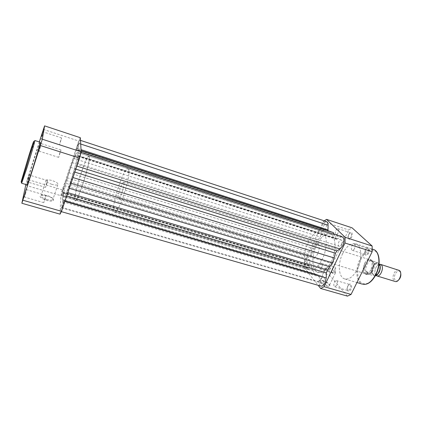 <?xml version="1.0" encoding="UTF-8"?>
<svg xmlns="http://www.w3.org/2000/svg" width="422" height="422" viewBox="0 0 422 422"><rect width="100%" height="100%" fill="white"/><g stroke="black" fill="none" stroke-linecap="round" stroke-linejoin="round"><path stroke-width="0.32" stroke-dasharray="2.11 1.58" d="M25.948 192.216L24.581 197.1L25.948 192.216M40.565 146.492L39.241 151.218L40.565 146.492M27.72 179.682L29.25 174.407L27.72 179.682M28.923 177.562L27.657 182.035L28.923 177.562M42.606 134.66L41.377 139.002L42.606 134.66M47.053 195.929L41.551 195.201C38.597 196.309 40.28 198.039 46.584 200.387C50.941 201.489 53.293 201.368 53.647 200.017C53.188 198.562 50.993 197.201 47.053 195.929M46.826 199.49C42.237 197.913 40.37 196.478 41.224 195.191L42.316 194.858L47.243 195.513C50.772 196.657 52.739 197.876 53.146 199.173L52.797 199.806C51.7 200.376 49.706 200.276 46.826 199.49M51.837 184.319C47.222 182.705 45.328 181.307 46.156 180.115C47.264 179.603 49.269 179.756 52.17 180.584C56.748 182.188 58.626 183.586 57.803 184.778C56.722 185.29 54.733 185.137 51.837 184.319M46.721 182.905L45.565 187.368L46.478 185.068L47.633 180.595L46.721 182.905M60.615 140.537L59.491 144.862L61.638 137.957L60.615 140.537M45.038 197.786L43.793 202.655L44.753 200.265L45.998 195.386L45.038 197.786M59.898 152.669L58.695 157.374L60.984 149.974L59.898 152.669M40.127 142.209C39.531 143 37.716 148.117 34.688 157.57C30.69 170.077 26.56 184.578 26.955 184.825M82.353 185.638C87.196 171.754 90.667 155.813 88.873 156.209C87.438 156.773 85.007 161.969 81.583 171.78C76.931 185.211 73.386 201.099 75.237 200.798C76.577 200.329 78.946 195.275 82.353 185.638M70.453 182.009C75.243 168.003 78.961 152.025 77.411 152.506C76.16 153.144 73.839 158.408 70.458 168.299C65.853 181.84 62.076 197.765 63.664 197.38C64.83 196.858 67.093 191.73 70.453 182.009C75.243 168.003 78.961 152.025 77.411 152.506C76.16 153.144 73.839 158.408 70.458 168.299C65.853 181.84 62.076 197.765 63.664 197.38C64.83 196.858 67.093 191.73 70.453 182.009M60.04 214.154L60.842 195.666L62.34 189.874L78.756 141.048L80.333 137.72M62.34 189.874L27.372 179.408L25.884 184.509M39.304 141.94L27.372 179.408M43.308 129.369L78.756 141.048M25.668 185.263L60.842 195.666M347.87 285.979L347.19 288.585C347.623 291.934 348.862 292.209 350.919 289.418C353.061 285.277 349.854 281.711 347.881 285.952L347.87 285.979M350.133 288.975L348.071 290.594C347.348 290.362 347.005 289.592 347.032 288.284L347.607 286.09L349.674 284.481C350.861 285.172 351.014 286.67 350.133 288.975M348.783 234.447L348.129 236.979C348.567 239.954 349.764 240.034 351.716 237.206C352.813 232.569 351.964 231.42 349.173 233.751L348.783 234.447M350.967 236.811C350.297 238.087 349.58 238.662 348.815 238.541L347.976 236.621L348.525 234.511L350.682 232.775C351.679 233.392 351.774 234.737 350.967 236.811M365.452 250.125L364.819 252.177C365.056 255.969 366.365 256.318 368.749 253.226C370.97 248.933 367.509 245.72 365.468 250.093L365.452 250.125M367.942 252.794C367.235 254.107 366.465 254.698 365.621 254.566C364.835 254.26 364.518 253.379 364.671 251.923L365.209 250.183C365.916 248.88 366.686 248.3 367.525 248.431C368.675 249.112 368.812 250.568 367.942 252.794M332.452 268.561L331.792 271.446C332.309 274.142 333.433 274.205 335.168 271.626C336.25 266.968 335.448 265.755 332.763 267.986L332.452 268.561M334.435 271.219L332.504 272.807L331.629 271.072L332.436 268.186L334.113 267.068C335.142 267.696 335.247 269.078 334.435 271.219M326.675 286.084C328.654 286.617 329.751 286.559 329.962 285.91C329.355 284.08 326.807 282.355 322.308 280.741L320.013 280.361C316.669 280.313 321.807 284.771 326.675 286.084M322.788 280.477C326.818 281.928 329.107 283.473 329.645 285.108L329.371 285.451L326.702 285.256C321.849 283.394 319.644 281.738 320.092 280.277L322.788 280.477M364.745 263.539L363.384 268.276C362.472 275.244 368.464 276.906 371.56 270.28C376.139 261.476 368.997 254.561 364.819 263.386L364.745 263.539M370.79 269.858C369.224 272.749 367.493 274.052 365.61 273.767C363.827 273.118 363.041 271.198 363.247 268.017L364.576 263.497C366.132 260.664 367.852 259.398 369.735 259.699C372.457 261.292 372.805 264.678 370.79 269.858M328.696 268.086C333.538 269.953 335.764 271.573 335.384 272.955L332.731 272.702C327.852 270.813 325.615 269.194 326.016 267.828L328.696 268.086M336.83 285.108L334.799 286.76C333.649 286.079 333.512 284.576 334.393 282.255C335.01 281.057 335.69 280.503 336.429 280.598C337.574 281.274 337.706 282.782 336.83 285.108M354.559 248.537C353.858 249.866 353.098 250.468 352.28 250.346C351.167 249.671 351.041 248.215 351.916 245.968C352.618 244.633 353.378 244.027 354.206 244.153C355.313 244.823 355.429 246.284 354.559 248.537M321.749 267.421L319.855 269.041C318.858 268.424 318.768 267.036 319.581 264.879L321.485 263.254C322.477 263.871 322.566 265.264 321.749 267.421M338.212 232.659C337.547 233.946 336.84 234.537 336.102 234.426C335.131 233.814 335.052 232.464 335.859 230.375C336.524 229.083 337.231 228.492 337.98 228.608C338.94 229.215 339.019 230.565 338.212 232.659M317.803 253.569C316.273 256.592 314.67 257.995 312.997 257.784C310.608 256.275 310.423 252.841 312.444 247.482C313.968 244.428 315.587 243.009 317.297 243.23C319.665 244.739 319.834 248.183 317.803 253.569M308.155 242.608C312.211 234.389 316.563 230.586 321.211 231.193C327.256 232.316 328.116 247.318 322.45 258.85C318.367 266.836 314.132 270.555 309.732 270.017C303.376 268.893 302.716 253.907 308.155 242.608M316.516 245.224C320.593 237.064 325.003 233.303 329.746 233.946C335.917 235.123 336.92 250.077 331.233 261.524C327.129 269.452 322.835 273.129 318.346 272.559C311.847 271.393 311.056 256.449 316.516 245.224C311.056 256.449 311.847 271.393 318.346 272.559C322.835 273.129 327.129 269.452 331.233 261.524C336.92 250.077 335.917 235.123 329.746 233.946C325.003 233.303 320.593 237.064 316.516 245.224M342.59 253.749C346.436 246.316 350.698 242.951 355.382 243.652C361.496 244.876 362.799 258.681 357.45 269.099C353.583 276.326 349.432 279.628 344.985 279C338.565 277.792 337.442 263.993 342.59 253.749M347.475 296.133L329.445 275.081L329.614 269.827L348.656 229.969L352.069 227.833M324.233 220.843L323.257 221.597L304.383 262.278L304.104 267.59L318.13 285.293M323.257 221.597L348.656 229.969M329.614 269.827L304.383 262.278M304.104 267.59L329.445 275.081M376.234 275.613L375.939 275.366C373.338 273.118 375.749 264.937 379.204 264.304M398.568 270.011C394.813 268.703 390.994 278.267 394.195 280.931L395.024 281.448M398.437 280.192C397.287 281.036 396.274 281.084 395.403 280.329C392.307 277.702 396.907 268.672 399.861 271.626L400.668 272.971M373.465 274.611C369.962 271.504 375.411 260.548 378.75 264.035C382.39 267.094 376.746 278.314 373.465 274.611M123.878 182.805C124.764 185.237 120.054 199.427 118.598 198.736L118.265 198.25C117.48 195.581 122.1 181.745 123.567 182.383L123.878 182.805M377.173 262.516C374.008 262.495 370.695 269.167 371.814 273.261L372.257 273.567C370.827 269.553 374.398 262.363 377.627 262.816L372.294 260.78C375.48 263.354 372.436 273.62 368.306 274.226L367.119 274.226L365.964 273.54L375.2 275.988M89.3 157.084C90.456 162.686 77.669 202.338 75.237 200.798L74.752 199.448C74.283 192.094 86.336 155.074 88.873 156.209L89.3 157.084M128.62 169.76C131.21 175.705 118.445 214.35 114.578 212.408L113.645 210.958C111.783 203.346 123.899 167.196 127.85 168.784L128.62 169.76M372.257 273.567L374.625 276.067M377.627 262.816L379.035 264.146M371.708 260.801L374.546 263.513L378.94 264.884M371.487 260.701L374.546 263.513M371.814 273.261L366.08 271.604L365.964 273.54C362.382 270.37 366.982 258.675 371.239 260.174L372.294 260.78L374.214 263.312M366.08 271.604L368.749 274.3M366.354 271.594L369.123 274.395M374.019 263.038C375.343 266.815 372.368 273.699 369.213 274.194L368.438 274.258M366.016 271.805C364.629 267.648 368.258 260.279 371.539 260.664M323.479 226.319C324.149 224.984 324.856 224.372 325.594 224.478C326.544 225.09 326.607 226.477 325.779 228.629C325.109 229.958 324.402 230.57 323.669 230.465C322.719 229.853 322.651 228.471 323.479 226.319M77.569 146.054L78.692 143.48L77.643 147.89L76.519 150.454L77.569 146.054M341.509 244.396C342.4 242.08 342.3 240.587 341.203 239.907C340.385 239.791 339.626 240.419 338.913 241.795C338.022 244.106 338.127 245.604 339.225 246.279C340.037 246.395 340.797 245.768 341.509 244.396M78.16 160.566L79.273 155.765L78.07 158.456L76.962 163.24L78.16 160.566M321.469 278.457C322.097 277.228 322.777 276.653 323.51 276.737C324.639 277.423 324.75 278.963 323.853 281.363C323.226 282.587 322.545 283.162 321.822 283.078C320.688 282.392 320.572 280.852 321.469 278.457M62.989 203.003L64.054 200.608L62.904 205.567L61.844 207.951L62.989 203.003M309.395 263.745C310.223 261.524 310.154 260.1 309.178 259.477C308.508 259.398 307.875 259.957 307.274 261.16C306.441 263.381 306.514 264.805 307.496 265.422L309.395 263.745M63.411 190.153L64.487 185.606L63.485 187.922L62.409 192.458L63.411 190.153M64.999 183.021C63.58 185.775 60.668 196.072 61.412 195.75L63.316 192.353L62.24 199.253L62.556 199.975L63.057 200.112L61.406 207.244C60.726 209.95 60.52 211.359 60.789 211.48C61.158 211.306 61.849 209.75 62.867 206.817L65.943 195.676L70.453 183.127L73.955 171.838L78.202 161.594C79.958 156.151 80.686 153.012 80.391 152.173L78.001 156.457L78.856 150.037L78.297 149.704L77.738 150.047L79.742 140.125C78.824 141.264 77.579 144.667 75.997 150.327L74.087 157.427L70.458 167.328L66.861 178.912L64.999 183.021L308.598 256.94L311.336 255.241L312.285 254.023L315.466 244.058L320.609 236.162L321.063 234.352L321.253 229.721C322.023 224.646 323.785 221.94 326.549 221.608M342.189 236.858L340.348 237.238L336.498 239.337L334.182 234.268M62.556 199.975L316.326 274.469L314.163 273.292L62.24 199.253M316.326 274.469L318.642 275.139L319.359 276.811L319.159 281.812C319.111 284.122 319.67 285.541 320.831 286.069M70.453 183.127L71.038 183.306M78.856 150.037L81.108 150.765M330.563 231.562L328.516 231.346L327.984 230.723M70.458 167.328L315.466 244.058M308.598 256.94C305.343 258.702 303.798 267.901 306.715 268.292L308.055 268.007L311.367 266.25L314.163 273.292M21.649 183.259C21.332 183.137 25.573 168.573 29.566 155.971L34.852 140.51C33.718 140.943 31.708 146.07 28.823 155.892L21.258 182.109M373.111 249.355C368.253 248.59 363.885 251.865 360.008 259.192C355.018 268.946 356.057 282.191 362.276 284.122M360.752 259.593C365.616 250.937 370.621 248.215 375.77 251.428C380 255.141 380.122 266.14 375.865 274.527C370.595 283.405 365.499 285.926 360.573 282.086C356.659 277.945 356.806 267.559 360.752 259.593M377.062 274.944L374.578 275.877M66.254 180.474L311.336 255.241M73.723 158.445L320.108 236.974M79.732 153.102L340.348 237.238M64.524 201.252L64.909 201.363M63.031 200.118L318.552 275.123M62.815 201.748L319.359 276.811M61.406 207.244L319.159 281.812M65.943 195.676L66.76 195.919M66.982 192.421L67.858 192.68M68.633 188.096L69.34 188.312M72.278 177.335L72.985 177.551M73.955 171.838L74.831 172.113M75.016 168.89L75.839 169.148M76.482 165.973L76.873 166.099M78.255 156.098L337.204 239.19M78.028 155.765L335.875 238.541M78.529 152.711L334.767 235.434M77.796 150.01L328.717 231.367M77.943 148.639L81.045 149.646M79.241 143.538L80.707 144.023M75.997 150.327L321.253 229.721M74.71 155.359L321.063 234.352M72.151 162.634L317.787 240.276M68.77 172.693L313.894 248.648M67.219 177.773L312.623 253.047M61.876 195.101L308.055 268.007M63.121 192.622L310.814 266.366M63.263 193.112L311.974 267.105M62.683 196.299L312.908 270.27M24.666 196.937L23.679 197.417M39.33 151.055L38.328 151.519M27.725 181.914L26.808 182.357M41.451 138.875L40.512 139.307M42.316 194.858L41.551 195.201M46.156 180.115L41.224 195.191M45.565 187.368L27.657 182.035M59.491 144.862L41.377 139.002M43.793 202.655L24.581 197.1M58.695 157.374L39.241 151.218M127.85 168.784L321.211 231.193M114.578 212.408L309.732 270.017M60.984 149.974L41.556 143.728M45.998 195.386L26.823 189.763M61.638 137.957L43.54 132.023M47.633 180.595L29.762 175.199M57.803 184.778L52.797 199.806M53.146 199.173L53.647 200.017M43.535 132.133L43.023 131.216M29.762 175.294L29.25 174.407M41.551 143.865L40.997 142.889M26.829 189.879L26.275 188.94M347.032 288.284L347.19 288.585M347.976 236.621L348.129 236.979M331.629 271.072L331.792 271.446M329.645 285.108L329.962 285.91M335.384 272.955L329.371 285.451M334.799 286.76L348.071 290.594M352.28 250.346L365.621 254.566M319.855 269.041L332.504 272.807M336.102 234.426L348.815 238.541M312.997 257.784L365.61 273.767M355.382 243.652L372.236 249.075M344.985 279L356.933 282.54M317.297 243.23L369.735 259.699M337.98 228.608L350.682 232.775M321.485 263.254L334.113 267.068M354.206 244.153L367.525 248.431M336.429 280.598L349.674 284.481M326.016 267.828L320.092 280.277M320.736 280.139L320.013 280.361M332.436 268.186L332.763 267.986M348.852 233.93L349.173 233.751M347.607 286.09L347.881 285.952M375.522 274.284L375.955 274.564C378.571 275.097 381.119 266.43 379.193 265.148L378.787 264.895C376.129 264.409 373.628 272.902 375.522 274.284M118.598 198.736L367.119 274.226M369.213 274.194L368.306 274.226M123.567 182.383L371.239 260.174M375.19 276.014L374.652 276.072M78.692 143.48L325.594 224.478M79.273 155.765L341.203 239.907M64.054 200.608L323.51 276.737M64.487 185.606L309.178 259.477M80.391 152.173L81.035 152.379M62.825 200.197L317.74 275.002M63.057 200.112L318.642 275.139M60.789 211.48L61.375 211.649M78.001 156.457L336.498 239.337M77.738 150.047L328.516 231.346M79.742 140.125L80.491 140.373M61.412 195.75L306.715 268.292M63.316 192.353L311.367 266.25M62.409 192.458L307.496 265.422M61.844 207.951L321.822 283.078M76.962 163.24L339.225 246.279M76.519 150.454L323.669 230.465"/><path stroke-width="0.63" d="M24.618 194.679L26.275 188.94L24.618 194.679M39.399 148.417L40.997 142.889L39.399 148.417M41.541 136.306L43.023 131.216L41.541 136.306M26.955 184.825L26.997 184.841C27.541 184.171 29.308 179.176 32.304 169.86C36.598 156.472 40.818 141.497 40.127 142.209L34.873 140.515M44.584 125.867L80.333 137.72L81.172 151.804L79.589 158.086L61.538 211.316L60.04 214.154L21.87 203.267L42.327 139.223L44.584 125.867L39.304 141.94M42.327 139.223L81.172 151.804M79.589 158.086L40.491 145.574M23.02 200.26L61.538 211.316M25.884 184.509L21.87 203.267M326.528 219.366L352.069 227.833L372.151 246.031L372.162 251.707L351.062 294.424L347.475 296.133L320.657 288.484L324.091 286.68L345.001 243.019L345.122 237.28L326.528 219.366L324.233 220.843M318.13 285.293L320.657 288.484M324.091 286.68L351.062 294.424M372.162 251.707L345.001 243.019M345.122 237.28L372.151 246.031M379.204 264.304L380.327 264.299L381.235 264.81C384.373 267.342 380.538 277.201 376.92 275.935L376.234 275.613M395.024 281.448L395.214 281.506C398.964 282.814 402.788 273.087 399.513 270.534L380.486 264.346M400.668 272.971C401.227 275.782 400.483 278.188 398.437 280.192M379.035 264.146L380.122 265.227C380.644 270.523 378.998 274.115 375.19 276.014M378.94 264.884L380.122 265.227M76.873 166.099L340.058 249.001L342.775 245.667C344.526 241.12 344.331 238.182 342.189 236.858L81.035 152.379M64.909 201.363L326.211 277.966L325.014 282.777C323.779 285.177 322.455 286.295 321.042 286.132L320.831 286.069M326.211 277.966L326.391 272.902L327.398 270.154L332.425 262.848L71.038 183.306M72.985 177.551L334.113 257.947L332.425 262.848M334.113 257.947L335.464 253.232L336.893 250.879L340.058 249.001M334.182 234.268L333.338 232.591L81.108 150.765M331.022 231.715L81.103 150.617L333.338 232.591M80.491 140.373L326.549 221.608C327.577 221.983 328.079 223.175 328.052 225.184L327.984 230.723M34.852 140.51C35.432 139.761 31.101 154.753 26.834 168.193L21.649 183.259M26.101 167.734L33.797 141.665C34.061 139.851 32.389 144.609 28.786 155.934L21.285 181.27C20.725 184.045 22.329 179.529 26.101 167.734M375.627 274.643C381.008 264.388 379.462 250.668 373.111 249.355C379.747 250.821 381.251 264.494 375.902 274.68C372.03 281.791 367.678 284.998 362.862 284.296C367.478 284.977 371.729 281.759 375.627 274.643M362.276 284.122L356.933 282.54M380.053 265.248C380.707 268.988 379.71 272.222 377.062 274.944M375.2 275.988C378.898 274.052 380.517 270.465 380.053 265.232M66.76 195.919L326.391 272.902M67.858 192.68L327.398 270.154M69.34 188.312L329.893 266.788M74.831 172.113L335.464 253.232M75.839 169.148L336.893 250.879M81.045 149.646L327.889 229.874M80.707 144.023L328.052 225.184M26.997 184.841L21.675 183.264L21.258 182.109M372.236 249.075L373.111 249.355M376.92 275.935L395.214 281.506M61.375 211.649L321.042 286.132"/></g></svg>
